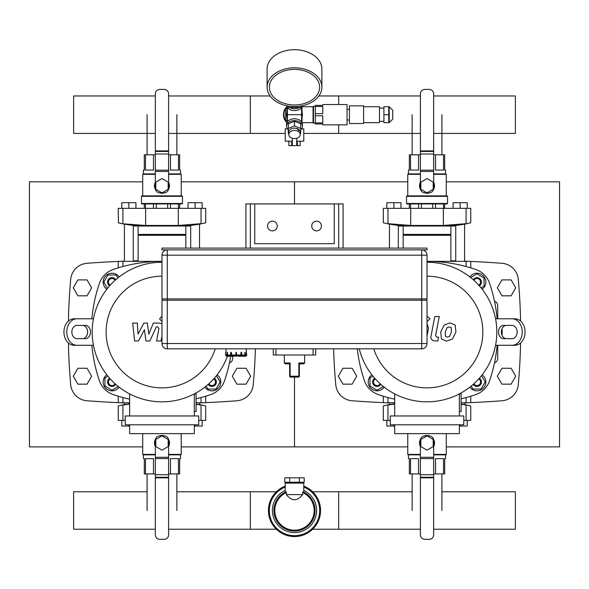<?xml version="1.0" encoding="UTF-8"?>
<svg xmlns="http://www.w3.org/2000/svg" width="589" height="589" viewBox="0 0 589 589"><rect width="100%" height="100%" fill="white"/><g stroke="black" fill="none" stroke-linecap="round" stroke-linejoin="round"><path stroke-width="0.88" d="M181.235 446.889L294.5 446.889L294.5 377.093L294.5 446.889L407.765 446.889M181.235 181.839L294.5 181.839L294.5 203.927L294.5 181.839L407.765 181.839M142.715 446.889L29.45 446.889L29.45 181.839L142.715 181.839M446.285 446.889L559.55 446.889L559.55 181.839L446.285 181.839M68.427 321.034A581.873 581.873 0 0 1 70.717 279.319A17.67 17.67 0 0 1 86.981 263.298A994.909 994.909 0 0 1 118.242 261.435M68.427 343.034A581.873 581.873 0 0 0 70.717 384.75A17.67 17.67 0 0 0 86.981 400.763A994.909 994.909 0 0 0 118.242 402.633M120.053 402.714A994.909 994.909 0 0 0 124.426 402.891M199.524 402.891A994.909 994.909 0 0 0 203.897 402.714M205.708 402.633A994.909 994.909 0 0 0 236.969 400.763A17.67 17.67 0 0 0 253.233 384.75A581.873 581.873 0 0 0 255.383 348.821M138.12 260.758A994.909 994.909 0 0 0 133.261 260.883M124.426 261.177A994.909 994.909 0 0 0 120.053 261.354M333.617 348.821A581.873 581.873 0 0 0 335.767 384.75A17.67 17.67 0 0 0 352.031 400.763A994.909 994.909 0 0 0 383.292 402.633M385.103 402.714A994.909 994.909 0 0 0 389.476 402.891M464.574 402.891A994.909 994.909 0 0 0 468.947 402.714M470.758 402.633A994.909 994.909 0 0 0 502.019 400.763A17.67 17.67 0 0 0 518.283 384.75A581.873 581.873 0 0 0 520.573 343.034M520.573 321.034A581.873 581.873 0 0 0 518.283 279.319A17.67 17.67 0 0 0 502.019 263.298A994.909 994.909 0 0 0 470.758 261.435M468.947 261.354A994.909 994.909 0 0 0 464.574 261.177M455.739 260.883A994.909 994.909 0 0 0 450.879 260.758M229.474 362.78A4.417 4.417 0 0 0 232.655 358.539L232.655 356.242M502.122 335.494L502.122 328.574M494.524 301.288A4.417 4.417 0 0 1 497.705 305.529L497.705 318.782M494.524 362.78A4.417 4.417 0 0 0 497.705 358.539L497.705 345.287M489.547 380.847A22.087 22.087 0 0 1 475.838 394.556A22.087 22.087 0 0 0 489.547 380.847A150.195 150.195 0 0 0 497.116 345.287M213.674 378.926A3.534 3.534 0 0 1 214.455 384.514A3.534 3.534 0 0 1 208.867 383.733M208.197 384.33A4.417 4.417 0 0 0 215.073 385.132A4.417 4.417 0 0 0 214.278 378.256M216.45 375.664L220.117 382.011L216.03 389.079L207.873 389.079L206.143 386.082M217.105 374.832A8.835 8.835 0 0 1 218.202 388.261A8.835 8.835 0 0 1 204.781 387.164M115.083 383.733A3.534 3.534 0 0 1 109.495 384.514A3.534 3.534 0 0 1 110.276 378.926M109.672 378.256A4.417 4.417 0 0 0 108.877 385.132A4.417 4.417 0 0 0 115.753 384.33M118.345 386.509L111.998 390.176L104.93 386.089L104.93 377.932L107.927 376.202M119.169 387.164A8.835 8.835 0 0 1 105.748 388.261A8.835 8.835 0 0 1 106.845 374.832M110.276 285.142A3.534 3.534 0 0 1 109.495 279.554A3.534 3.534 0 0 1 115.083 280.335M115.753 279.731A4.417 4.417 0 0 0 108.877 278.928A4.417 4.417 0 0 0 109.672 285.812M107.5 288.396L103.833 282.057L107.92 274.989L116.077 274.989L117.807 277.986M106.845 289.228A8.835 8.835 0 0 1 105.748 275.807A8.835 8.835 0 0 1 119.169 276.904M473.917 280.335A3.534 3.534 0 0 1 479.505 279.554A3.534 3.534 0 0 1 478.724 285.142M479.328 285.812A4.417 4.417 0 0 0 480.123 278.928A4.417 4.417 0 0 0 473.247 279.731M470.655 277.559L477.002 273.892L484.07 277.971L484.07 286.136L481.073 287.866M469.831 276.904A8.835 8.835 0 0 1 483.252 275.807A8.835 8.835 0 0 1 482.155 289.228M478.724 378.926A3.534 3.534 0 0 1 479.505 384.514A3.534 3.534 0 0 1 473.917 383.733M473.247 384.33A4.417 4.417 0 0 0 480.123 385.132A4.417 4.417 0 0 0 479.328 378.256M481.5 375.664L485.167 382.011L481.08 389.079L472.923 389.079L471.193 386.082M482.155 374.832A8.835 8.835 0 0 1 483.252 388.261A8.835 8.835 0 0 1 469.831 387.164M380.133 383.733A3.534 3.534 0 0 1 374.545 384.514A3.534 3.534 0 0 1 375.326 378.926M374.722 378.256A4.417 4.417 0 0 0 373.927 385.132A4.417 4.417 0 0 0 380.803 384.33M383.395 386.509L377.048 390.176L369.98 386.089L369.98 377.932L372.977 376.202M384.219 387.164A8.835 8.835 0 0 1 370.798 388.261A8.835 8.835 0 0 1 371.895 374.832M230.689 356.242A150.195 150.195 0 0 1 224.497 380.847A22.087 22.087 0 0 1 210.788 394.556A150.195 150.195 0 0 1 196.078 398.79M118.242 267.862L118.242 261.354L161.975 261.354A150.195 150.195 0 0 0 113.162 269.504A22.087 22.087 0 0 0 99.453 283.221A150.195 150.195 0 0 0 91.884 318.782M91.884 345.287A150.195 150.195 0 0 0 99.453 380.847A22.087 22.087 0 0 0 113.162 394.556A150.195 150.195 0 0 0 129.639 399.195M85.39 338.66L76.931 338.66A6.626 5.073 -90 0 1 71.851 332.034A6.626 5.073 -90 0 1 76.931 325.408L85.39 325.408A6.626 5.073 -90 0 1 90.463 332.034A6.626 5.073 -90 0 1 85.39 338.66M82.548 338.66A6.626 5.073 90 0 0 87.621 332.034A6.626 5.073 90 0 0 82.548 325.408M76.931 345.287A13.252 10.153 -90 0 1 66.778 332.034A13.252 10.153 -90 0 1 76.931 318.782L74.089 318.782A13.252 10.153 90 0 0 63.936 332.034A13.252 10.153 90 0 0 74.089 345.287L93.445 345.287M93.445 318.782L76.931 318.782M497.116 318.782A150.195 150.195 0 0 0 489.547 283.221A22.087 22.087 0 0 0 475.838 269.504A150.195 150.195 0 0 0 427.025 261.354L470.758 261.354L470.758 267.862M357.287 348.821A150.195 150.195 0 0 0 364.503 380.847A22.087 22.087 0 0 0 378.212 394.556A150.195 150.195 0 0 0 394.689 399.195M461.128 398.79A150.195 150.195 0 0 0 475.838 394.556M503.61 325.408L512.069 325.408A6.626 5.073 90 0 1 517.149 332.034A6.626 5.073 90 0 1 512.069 338.66L503.61 338.66A6.626 5.073 90 0 1 498.537 332.034A6.626 5.073 90 0 1 503.61 325.408M506.452 325.408A6.626 5.073 -90 0 0 501.379 332.034A6.626 5.073 -90 0 0 506.452 338.66M512.069 318.782A13.252 10.153 90 0 1 522.222 332.034A13.252 10.153 90 0 1 512.069 345.287L514.911 345.287A13.252 10.153 -90 0 0 525.064 332.034A13.252 10.153 -90 0 0 514.911 318.782L495.555 318.782M495.555 345.287L512.069 345.287M194.311 411.549L196.078 411.549L196.078 393.879L194.311 393.879L194.311 415.967M125.221 415.967L125.221 424.802L198.729 424.802L198.729 415.967L125.221 415.967M129.639 424.802L129.639 433.637L194.311 433.637L194.311 424.802M129.639 393.886L129.639 415.967M215.228 348.821A55.837 55.837 0 0 1 106.138 332.034A55.837 55.837 0 0 1 161.975 276.197M227.442 356.242A69.796 69.796 0 0 1 92.178 332.034A69.796 69.796 0 0 1 161.975 262.238M459.361 411.549L461.128 411.549L461.128 393.879L459.361 393.879L459.361 415.967M390.271 415.967L390.271 424.802L463.779 424.802L463.779 415.967L390.271 415.967M394.689 424.802L394.689 433.637L459.361 433.637L459.361 424.802M394.689 393.886L394.689 415.967M427.025 276.197A55.837 55.837 0 0 1 438.312 386.715A55.837 55.837 0 0 1 373.772 348.821M427.025 262.238A69.796 69.796 0 0 1 496.593 326.387A69.796 69.796 0 0 1 438.275 400.918A69.796 69.796 0 0 1 359.275 348.821M412.138 491.771L312.626 491.771L338.675 491.771L338.675 529.231L312.626 529.231L420.399 529.231M155.349 529.231L73.625 529.231L73.625 491.771L147.088 491.771M176.862 491.771L276.374 491.771L250.325 491.771L250.325 529.231L276.374 529.231L168.601 529.231M441.912 491.771L515.375 491.771L515.375 529.231L433.651 529.231M196.078 402.714L205.708 402.714L205.708 396.206M118.242 396.206L118.242 402.714L129.639 402.714M461.128 402.714L470.758 402.714L470.758 396.206M383.292 396.206L383.292 402.714L394.689 402.714M124.426 402.714L124.426 404.54L123.984 404.614L129.639 403.708M196.078 403.973L199.966 404.614L199.524 404.54L199.524 402.714M199.966 404.857L201.107 405.063M203.934 405.593L204.847 405.777M205.517 405.909L199.966 404.614M205.708 405.946L205.708 420.384L201.04 420.384L201.04 405.048C207.181 406.219 207.181 406.219 201.04 405.048L196.078 404.275M129.639 404.061L122.91 405.048C116.769 406.219 116.769 406.219 122.91 405.048L122.91 420.384L118.242 420.384L118.242 405.946L123.984 404.614M118.433 405.909L119.103 405.777M201.04 420.384L198.729 420.384M125.221 420.384L122.91 420.384M168.16 439.431L168.16 446.572L161.975 450.143L155.79 446.572L155.79 439.431L161.975 435.86L168.16 439.431M159.391 435.948A7.51 7.51 0 0 1 164.559 435.948M168.447 439.188A7.51 7.51 0 0 1 168.601 446.536M155.349 446.536A7.51 7.51 0 0 1 155.503 439.188M178.467 473.924L178.467 458.64L170.471 458.64L170.471 473.924L179.645 473.924L179.645 458.64L180.528 458.64L180.528 454.841M143.422 454.841L143.422 458.64L144.305 458.64L144.305 473.924L155.349 473.924M145.483 473.924L145.483 458.64L153.479 458.64L153.479 473.924M168.601 473.924L170.471 473.924M161.975 435.492L162.77 435.536M155.349 454.399L142.715 454.399L142.715 433.637M181.235 433.637L181.235 454.399L168.601 454.399M155.349 454.841L143.156 454.841L142.715 454.399M181.235 454.399L180.794 454.841L168.601 454.841M161.85 435.934L159.766 435.934A4.417 4.417 0 0 0 155.349 440.351L155.349 534.886A4.417 4.417 0 0 0 159.766 539.303L164.184 539.303A4.417 4.417 0 0 0 168.601 534.886L168.601 477.826L155.349 477.826L168.601 477.826L168.601 440.351A4.417 4.417 0 0 0 164.184 435.934L162.1 435.934M128.844 424.802L128.844 426.038L121.776 426.038L121.776 420.384M128.844 426.038L129.639 426.038M202.174 420.384L202.174 426.038L195.106 426.038L195.106 424.802M195.106 426.038L194.311 426.038M389.476 402.714L389.476 404.54L389.034 404.614L394.689 403.708M461.128 403.973L465.015 404.614L464.574 404.54L464.574 402.714M465.015 404.857L466.157 405.063M468.984 405.593L469.897 405.777M470.567 405.909L465.015 404.614M470.758 405.946L470.758 420.384L466.09 420.384L466.09 405.048C472.231 406.219 472.231 406.219 466.09 405.048L461.128 404.275M394.689 404.061L387.96 405.048C381.819 406.219 381.819 406.219 387.96 405.048L387.96 420.384L383.292 420.384L383.292 405.946L389.034 404.614M383.483 405.909L384.153 405.777M466.09 420.384L463.779 420.384M390.271 420.384L387.96 420.384M433.209 439.431L433.209 446.572L427.025 450.143L420.841 446.572L420.841 439.431L427.025 435.86L433.209 439.431M424.441 435.948A7.51 7.51 0 0 1 429.609 435.948M433.497 439.188A7.51 7.51 0 0 1 433.651 446.536M420.399 446.536A7.51 7.51 0 0 1 420.553 439.188M443.517 473.924L443.517 458.64L435.521 458.64L435.521 473.924L444.695 473.924L444.695 458.64L445.579 458.64L445.579 454.841M408.471 454.841L408.471 458.64L409.355 458.64L409.355 473.924L420.399 473.924M410.533 473.924L410.533 458.64L418.529 458.64L418.529 473.924M433.651 473.924L435.521 473.924M419.515 443.23L419.537 442.413M427.025 435.492L427.82 435.536M420.399 454.399L407.765 454.399L407.765 433.637M446.285 433.637L446.285 454.399L433.651 454.399M420.399 454.841L408.206 454.841L407.765 454.399M446.285 454.399L445.844 454.841L433.651 454.841M426.9 435.934L424.816 435.934A4.417 4.417 0 0 0 420.399 440.351L420.399 534.886A4.417 4.417 0 0 0 424.816 539.303L429.234 539.303A4.417 4.417 0 0 0 433.651 534.886L433.651 477.826L420.399 477.826L433.651 477.826L433.651 440.351A4.417 4.417 0 0 0 429.234 435.934L427.15 435.934M393.894 424.802L393.894 426.038L386.826 426.038L386.826 420.384M393.894 426.038L394.689 426.038M467.224 420.384L467.224 426.038L460.156 426.038L460.156 424.802M460.156 426.038L459.361 426.038M138.12 261.354L138.12 235.291L185.829 235.291L185.829 248.102M138.12 235.291L138.562 234.849L185.388 234.849L185.829 235.291M138.562 234.849L138.12 234.407L185.829 234.407L185.829 226.014M138.12 234.407L138.12 226.014M199.524 248.102L199.524 224.188L199.966 224.114L190.247 225.55L190.247 226.014L133.703 226.014L133.703 225.55L190.689 225.499L190.689 248.102M133.261 261.354L133.261 225.499L133.703 225.55L123.984 224.114L124.426 224.188L124.426 261.354M123.984 223.872L145.63 225.462L178.305 225.462L201.04 223.68C207.181 222.502 207.181 222.502 201.04 223.68L201.04 208.344L205.708 208.344L205.708 222.782L199.966 224.114M118.433 222.819L118.242 208.344L122.91 208.344L122.91 223.68C116.769 222.502 116.769 222.502 122.91 223.68L122.843 223.665M120.016 223.128L119.103 222.951M205.517 222.819L204.847 222.951M122.91 208.344L201.04 208.344M155.79 189.297L155.79 182.156L161.975 178.585L168.16 182.156L168.16 189.297L161.975 192.868L155.79 189.297M164.559 192.78A7.51 7.51 0 0 1 159.391 192.78M155.503 189.533A7.51 7.51 0 0 1 155.349 182.192M168.601 182.192A7.51 7.51 0 0 1 168.447 189.533M153.479 208.344L153.479 203.927M156.321 203.927L156.321 208.344M178.467 208.344L178.467 203.927M179.645 203.927L179.645 208.344M167.629 208.344L167.629 203.927M170.471 203.927L170.471 208.344M144.305 208.344L144.305 203.927M145.483 203.927L145.483 208.344M145.483 154.804L145.483 170.088L153.479 170.088L153.479 154.804L144.305 154.804L144.305 170.088L143.422 170.088L143.422 173.888M180.528 173.888L180.528 170.088L179.645 170.088L179.645 154.804L168.601 154.804M178.467 154.804L178.467 170.088L170.471 170.088L170.471 154.804M155.349 154.804L153.479 154.804M169.485 185.491L169.463 186.315M161.975 193.236L161.18 193.192M141.478 203.485L141.92 203.927L182.03 203.927L182.472 203.485L182.472 196.328L141.478 196.328L141.478 203.485L182.472 203.485M141.478 196.328L141.92 195.887L182.03 195.887L182.472 196.328M168.601 174.329L181.235 174.329L181.235 195.887M142.715 195.887L142.715 174.329L155.349 174.329M168.601 173.888L180.794 173.888L181.235 174.329M142.715 174.329L143.156 173.888L155.349 173.888M162.1 192.794L164.184 192.794A4.417 4.417 0 0 0 168.601 188.377L168.601 93.842A4.417 4.417 0 0 0 164.184 89.425L159.766 89.425A4.417 4.417 0 0 0 155.349 93.842L155.349 150.902L168.601 150.902L155.349 150.902L155.349 188.377A4.417 4.417 0 0 0 159.766 192.794L161.85 192.794M121.776 208.344L121.776 202.69L128.844 202.69L128.844 208.344M128.844 202.69L135.912 202.69L135.912 208.344M195.106 208.344L195.106 202.69L202.174 202.69L202.174 208.344M195.106 202.69L188.038 202.69L188.038 208.344M403.171 248.102L403.171 235.291L450.879 235.291L450.879 261.354M403.171 235.291L403.612 234.849L450.438 234.849L450.879 235.291M403.612 234.849L403.171 234.407L450.879 234.407L450.879 226.014M403.171 234.407L403.171 226.014M464.574 261.354L464.574 224.188L465.015 224.114L455.297 225.55L455.297 226.014L398.753 226.014L398.753 225.55L455.739 225.499L455.739 261.354M398.311 248.102L398.311 225.499L398.753 225.55L389.034 224.114L389.476 224.188L389.476 248.102M389.034 223.872L387.893 223.665M385.066 223.128L384.153 222.951M383.483 222.819L389.034 224.114M383.292 222.782L383.292 208.344L387.96 208.344L387.96 223.68C381.819 222.502 381.819 222.502 387.96 223.68L410.695 225.462L443.355 225.462L466.09 223.68C472.231 222.502 472.231 222.502 466.09 223.68L466.09 208.344L470.758 208.344L470.758 222.782L465.015 224.114M470.567 222.819L469.897 222.951M387.96 208.344L466.09 208.344M420.841 189.297L420.841 182.156L427.025 178.585L433.209 182.156L433.209 189.297L427.025 192.868L420.841 189.297M429.609 192.78A7.51 7.51 0 0 1 424.441 192.78M420.553 189.533A7.51 7.51 0 0 1 420.399 182.192M433.651 182.192A7.51 7.51 0 0 1 433.497 189.533M418.529 208.344L418.529 203.927M421.371 203.927L421.371 208.344M443.517 208.344L443.517 203.927M444.695 203.927L444.695 208.344M432.679 208.344L432.679 203.927M435.521 203.927L435.521 208.344M409.355 208.344L409.355 203.927M410.533 203.927L410.533 208.344M410.533 154.804L410.533 170.088L418.529 170.088L418.529 154.804L409.355 154.804L409.355 170.088L408.471 170.088L408.471 173.888M445.579 173.888L445.579 170.088L444.695 170.088L444.695 154.804L433.651 154.804M443.517 154.804L443.517 170.088L435.521 170.088L435.521 154.804M420.399 154.804L418.529 154.804M434.535 185.491L434.513 186.315M427.106 193.236L426.23 193.192M406.528 203.485L406.97 203.927L447.08 203.927L447.522 203.485L447.522 196.328L406.528 196.328L406.528 203.485L447.522 203.485M406.528 196.328L406.97 195.887L447.08 195.887L447.522 196.328M433.651 174.329L446.285 174.329L446.285 195.887M407.765 195.887L407.765 174.329L420.399 174.329M433.651 173.888L445.844 173.888L446.285 174.329M407.765 174.329L408.206 173.888L420.399 173.888M427.15 192.794L429.234 192.794A4.417 4.417 0 0 0 433.651 188.377L433.651 93.842A4.417 4.417 0 0 0 429.234 89.425L424.816 89.425A4.417 4.417 0 0 0 420.399 93.842L420.399 150.902L433.651 150.902L420.399 150.902L420.399 188.377A4.417 4.417 0 0 0 424.816 192.794L426.9 192.794M386.826 208.344L386.826 202.69L393.894 202.69L393.894 208.344M393.894 202.69L400.962 202.69L400.962 208.344M460.156 208.344L460.156 202.69L467.224 202.69L467.224 208.344M460.156 202.69L453.088 202.69L453.088 208.344M420.399 133.423L303.777 133.423L338.675 133.423L338.675 124.853M338.675 104.533L338.675 95.963L318.914 95.963L420.399 95.963M168.601 95.963L270.086 95.963L250.325 95.963L250.325 133.423L285.223 133.423L168.601 133.423M155.349 133.423L73.625 133.423L73.625 95.963L155.349 95.963M433.651 133.423L515.375 133.423L515.375 95.963L433.651 95.963M162.417 300.228L162.417 298.903M426.583 300.228L426.583 298.903M427.025 300.228L427.025 343.52L427.025 300.228L167.276 300.228L167.276 249.869A5.301 5.301 0 0 0 161.975 255.17L161.975 298.903L427.025 298.903L427.025 255.17A5.301 5.301 0 0 0 421.724 249.869L421.724 255.17L427.025 255.17M167.276 300.228L161.975 300.228L161.975 343.52A5.301 5.301 0 0 0 167.276 348.821L421.724 348.821A5.301 5.301 0 0 0 427.025 343.52L167.276 343.52L167.276 300.228M234.429 355.889L231.779 356.242A1.237 0.618 -90 0 1 231.16 355.005L231.337 352.355L231.779 355.889L235.924 355.889M231.779 356.242L231.322 356.242A1.237 0.618 90 0 1 230.704 355.005L230.704 352.355L231.16 352.355M228.289 355.889L230.888 355.889L228.289 355.889L227.523 355.005L227.523 352.355L227.214 355.005A1.237 1.068 -90 0 0 228.289 356.242L233.973 356.242M228.289 356.242L228.024 356.242A1.237 1.068 90 0 1 226.949 355.005L227.214 352.355M232.611 356.242L226.912 356.242A1.237 1.237 0 0 1 225.675 355.005L225.675 352.355L226.029 355.005A0.883 0.883 -4.7 0 0 226.92 355.889L227.273 355.889M244.089 355.889L241.49 355.889L244.089 355.889L244.855 355.005L244.855 352.355L245.164 355.005A1.237 1.068 90 0 1 244.089 356.242L238.405 356.242M245.105 355.889L245.458 355.889A0.883 0.883 4.7 0 0 246.349 355.005L246.349 352.355L246.703 355.005A1.237 1.237 0 0 1 245.466 356.242L239.767 356.242M244.089 356.242L244.354 356.242A1.237 1.068 -90 0 0 245.429 355.005L245.164 352.355M236.454 355.889L240.599 355.889L241.041 352.355L241.674 352.355L241.674 355.005A1.237 0.618 -90 0 1 241.056 356.242L237.949 355.889M241.218 352.355L241.218 355.005A1.237 0.618 90 0 1 240.599 356.242M231.337 355.005L236.454 355.005L236.454 352.355L235.924 352.355L235.924 356.242L236.454 356.242L236.454 355.005L241.041 355.005M226.029 352.355L226.029 348.821M315.704 348.821L315.704 355.005L273.296 355.005L273.296 348.821M299.359 364.488A0.883 0.795 180 0 1 299.992 363.722L298.851 362.957L299.359 364.488L299.359 376.209L298.851 376.209A0.883 0.375 90 0 1 298.476 377.093A0.883 0.883 0 0 0 299.359 376.209M299.359 364.724L299.403 364.444A0.883 0.883 0 0 1 300.243 363.84A0.883 0.883 0 0 0 299.359 364.724L299.359 364.716M300.243 363.84L303.777 363.84L299.992 363.722M289.641 364.112L289.641 364.724A0.883 0.883 0 0 0 288.757 363.84L285.223 363.84L289.008 363.722A0.883 0.795 -0 0 1 289.641 364.488L290.149 362.957L289.008 363.722M289.641 364.716L289.641 376.209A0.883 0.883 0 0 0 290.524 377.093A0.883 0.375 -90 0 1 290.149 376.209L289.641 376.209M290.524 377.093L298.476 377.093M161.975 249.869L427.025 249.869L427.025 248.102L161.975 248.102L161.975 249.869M338.675 248.102L250.325 248.102L250.325 203.927L254.742 203.927L254.742 243.684L334.257 243.684L334.257 203.927L338.675 203.927L338.675 248.102M87.054 384.161L91.641 376.209L87.054 368.258L77.866 368.258L73.279 376.209L77.866 384.161L87.054 384.161M352.104 384.161L356.691 376.209L352.104 368.258L342.916 368.258L338.329 376.209L342.916 384.161L352.104 384.161M246.084 384.161L250.671 376.209L246.084 368.258L236.896 368.258L232.309 376.209L236.896 384.161L246.084 384.161M511.134 384.161L515.721 376.209L511.134 368.258L501.946 368.258L497.359 376.209L501.946 384.161L511.134 384.161M87.054 295.811L91.641 287.859L87.054 279.908L77.866 279.908L73.279 287.859L77.866 295.811L87.054 295.811M511.134 295.811L515.721 287.859L511.134 279.908L501.946 279.908L497.359 287.859L501.946 295.811L511.134 295.811M334.257 243.684L254.742 243.684M338.675 203.927L343.092 203.927L343.092 248.102M245.907 248.102L245.907 203.927L250.325 203.927M254.742 203.927L334.257 203.927M267.553 226.014A4.859 4.859 0 0 1 274.842 221.803A4.859 4.859 0 0 1 274.842 230.218A4.859 4.859 0 0 1 267.553 226.014M321.447 226.014A4.859 4.859 0 0 1 314.158 230.218A4.859 4.859 0 0 1 314.158 221.803A4.859 4.859 0 0 1 321.447 226.014M176.862 473.924L176.862 510.501M441.912 473.924L441.912 510.501M147.088 154.804L147.088 114.693M412.138 154.804L412.138 114.693M299.345 477.812L304.189 477.812L304.189 482.229L284.811 482.229L284.811 477.812L299.345 477.812L299.345 482.229M289.655 482.229L289.655 477.812M302.658 494.598C297.217 501.453 291.783 501.453 286.342 494.598L302.658 494.598L302.658 492.581A19.695 19.695 0 0 1 309.983 522.664A19.695 19.695 0 0 1 279.017 522.664A19.695 19.695 0 0 1 286.342 492.581L285.937 491.793L285.223 492.006L285.223 483.113L303.777 483.113L303.777 491.999L303.063 491.793L302.658 492.581M286.342 494.598L286.342 492.581M303.777 490.453A22.087 22.087 0 0 1 291.319 532.36A22.087 22.087 0 0 1 285.223 490.453M303.777 486.146A26.063 26.063 0 0 1 291.349 536.373A26.063 26.063 0 0 1 285.223 486.146M287.417 128.829L285.223 128.829L285.223 141.198L292.291 141.198M292.291 138.268L292.291 145.616L296.709 145.616L296.709 138.268M301.583 128.829L303.777 128.829L303.777 141.198L296.709 141.198M291.695 141.198L291.695 145.616L292.291 145.616M296.709 145.616L300.11 145.616L300.11 141.198M297.305 141.198L297.305 145.616M288.89 141.198L288.89 145.616L291.695 145.616M287.123 107.08A10.602 10.602 0 0 0 287.123 122.306M287.432 120.811L285.665 119.795L285.665 109.591L287.432 108.575M313.495 122.203L313.053 122.645L313.053 106.742L313.495 107.183M302.01 106.83L302.01 122.556M287.432 112.153A7.51 7.51 0 0 0 286.99 114.693M286.99 117.307A7.952 7.952 0 0 1 286.99 112.079M302.01 112.079A7.952 7.952 0 0 1 302.01 117.307M301.568 107.559L301.568 114.678A9.998 7.068 -90 0 1 301.568 114.693L301.568 114.7A9.998 7.068 -90 0 0 301.568 114.693L287.432 114.693A9.998 7.068 -90 0 0 287.432 114.715L287.432 114.708A9.998 7.068 -90 0 1 287.432 114.671L287.432 121.827M302.378 105.725A7.952 5.625 180 0 1 294.5 110.599A7.952 5.625 180 0 1 286.622 105.725M301.384 105.924A7.952 5.625 180 0 1 300.684 106.646M299.499 107.485A7.952 5.625 180 0 1 289.501 107.485M288.315 106.646A7.952 5.625 180 0 1 287.616 105.924M300.684 129.808A7.952 5.625 180 0 0 302.452 126.274L302.452 124.404A7.952 5.625 180 0 0 294.5 118.779A7.952 5.625 180 0 0 286.548 124.404L286.548 126.274A7.952 5.625 180 0 0 288.315 129.808M302.452 126.274A7.952 5.625 180 0 0 294.5 120.649A7.952 5.625 180 0 0 286.548 126.274M302.01 119.03L301.568 119.28M287.432 119.28L286.99 119.03L286.99 110.357L287.432 110.099M301.568 110.099L302.01 110.357M294.5 104.952A25.136 17.773 0 0 1 269.364 87.179A25.136 17.773 0 0 1 294.5 69.406A25.136 17.773 0 0 1 319.636 87.179A25.136 17.773 0 0 1 294.5 104.952M294.5 106.55A27.389 19.363 0 0 1 267.111 87.179A27.389 19.363 0 0 1 294.5 67.816A27.389 19.363 0 0 1 321.888 87.179A27.389 19.363 0 0 1 294.5 106.55M267.111 87.179L267.111 69.068A27.389 19.363 0 0 1 294.5 49.697A27.389 19.363 0 0 1 321.888 69.068L321.888 87.179M315.351 106.462L315.351 113.64L322.772 113.64L322.772 106.462L315.351 106.462L315.351 105.416L322.772 105.416L322.772 104.533L347.068 104.533L347.068 124.853L322.772 124.853L322.772 123.97L315.351 123.97L315.351 122.917L322.772 122.917L322.772 115.738L315.351 115.738L315.351 122.917M315.351 115.738L315.351 113.64M392.745 110.276L392.745 119.111L392.745 110.276L389.211 106.742L383.91 106.742L383.91 114.693L388.769 114.693L388.769 106.742M383.91 114.693L383.91 122.645L388.769 122.645L388.769 114.693M383.91 108.067L379.493 108.067M363.59 122.645L379.493 122.645L379.493 106.742L363.59 106.742M363.59 123.528L363.59 105.858L349.454 105.858L349.454 123.528L363.59 123.528M349.454 109.392L347.068 109.392M315.351 123.086L313.495 123.086L313.495 106.3L315.351 106.3M319.636 87.179A25.136 17.773 180 0 0 294.5 69.406A25.136 17.773 180 0 0 269.364 87.179A25.136 17.773 180 0 0 294.5 104.952A25.136 17.773 180 0 0 319.636 87.179M300.243 133.666L300.684 133.482L300.684 123.749L294.5 121.224L288.315 123.749L288.315 133.482L288.757 133.666M300.684 128.431L294.5 125.906L288.315 128.431M294.5 121.224L294.5 125.906M294.5 128.144A3.976 2.812 0 0 1 298.476 130.957M288.757 134.52L288.757 132.208A5.743 4.064 0 0 1 294.5 128.144A5.743 4.064 0 0 1 300.243 132.208L300.243 134.52A5.743 4.064 0 0 1 294.5 138.577A5.743 4.064 0 0 1 288.757 134.52A5.743 4.064 0 0 1 294.5 130.456A5.743 4.064 0 0 1 300.243 134.52M288.315 106.049L288.315 107.485L300.684 107.485L300.684 106.049M286.917 122.718A11.044 11.044 0 0 1 286.917 106.668M161.975 323.759L159.229 323.074L153.317 323.089L148.848 334.147L147.324 323.089L143.834 323.089L138.047 334.147L137.318 323.089L132.709 323.089L134.594 340.979L138.496 340.979L144.415 329.752L145.976 340.979L149.878 340.979L156.306 326.858L157.69 326.858L158.964 328.471L156.556 340.987L161.018 340.987L161.975 336.01M161.975 316.16L159.575 318.855L161.975 321.542M427.025 336.01L428.527 328.176L427.025 323.759M451.24 327.69L449.297 326.902L447.08 327.69L445.21 332.019L445.394 336.378L447.301 337.166L449.547 336.378L451.424 332.019L451.24 327.69M444.128 325.076L440.749 332.019L441.426 338.984L446.521 341.186L452.507 338.984L455.886 332.019L455.209 325.076L450.077 322.882L444.128 325.076M434.822 316.529L431.06 335.863C430.39 338.837 431.796 340.545 435.286 340.979L437.826 340.979L438.562 337.202L436.847 337.202L435.58 335.59L439.284 316.529L434.822 316.529M427.025 321.542L430.036 318.855L427.025 316.16M201.04 402.714L201.04 397.546M122.91 402.714L122.91 397.546M466.09 402.714L466.09 397.546M387.96 402.714L387.96 397.546M155.349 477.267L168.601 477.267M155.349 474.741L168.601 474.741M155.349 458.566L168.601 458.566M155.349 457.3L168.601 457.3M420.399 477.267L433.651 477.267M420.399 474.741L433.651 474.741M420.399 458.566L433.651 458.566M420.399 457.3L433.651 457.3M145.645 208.344L145.645 225.462M178.305 208.344L178.305 225.462M168.601 151.461L155.349 151.461M168.601 153.987L155.349 153.987M168.601 170.162L155.349 170.162M168.601 171.421L155.349 171.421M410.695 208.344L410.695 225.462M443.355 208.344L443.355 225.462M433.651 151.461L420.399 151.461M433.651 153.987L420.399 153.987M433.651 170.162L420.399 170.162M433.651 171.421L420.399 171.421M145.645 261.354L145.645 262.245M122.91 261.354L122.91 266.522M466.09 261.354L466.09 266.522M443.355 261.354L443.355 262.245M421.724 348.821L421.724 255.17L161.975 255.17M167.276 348.821L167.276 343.52L161.975 343.52M227.523 355.005L231.16 355.005M226.029 355.005L227.214 355.005M245.164 355.005L246.349 355.005M241.218 355.005L244.855 355.005M275.947 355.005L275.947 348.821M313.053 355.005L313.053 348.821M304.66 355.005L304.66 362.957L298.851 362.957L298.851 376.209L290.149 376.209L290.149 362.957L284.34 362.957L285.223 363.84M303.063 491.793A20.578 20.578 0 0 1 291.562 530.866A20.578 20.578 0 0 1 285.937 491.793M303.777 487.088A25.18 25.18 0 0 1 291.341 535.482A25.18 25.18 0 0 1 285.223 487.088M389.211 106.742L389.211 122.645L392.745 119.111M185.388 234.849L185.829 234.407M123.984 224.114L118.242 222.782M450.438 234.849L450.879 234.407M246.349 352.355L246.349 348.821M304.66 362.957L303.777 363.84M284.34 355.005L284.34 362.957M147.088 473.924L147.088 510.501M412.138 473.924L412.138 510.501M176.862 154.804L176.862 114.693M441.912 154.804L441.912 114.693M302.452 483.113L302.452 482.229M286.548 483.113L286.548 482.229M302.054 122.645L313.053 122.645M302.054 106.742L313.053 106.742M287.432 107.559L287.432 114.693M301.568 114.693L301.568 121.827M389.211 122.645L388.769 122.645M383.91 121.319L379.493 121.319M349.454 119.994L347.068 119.994"/></g></svg>

